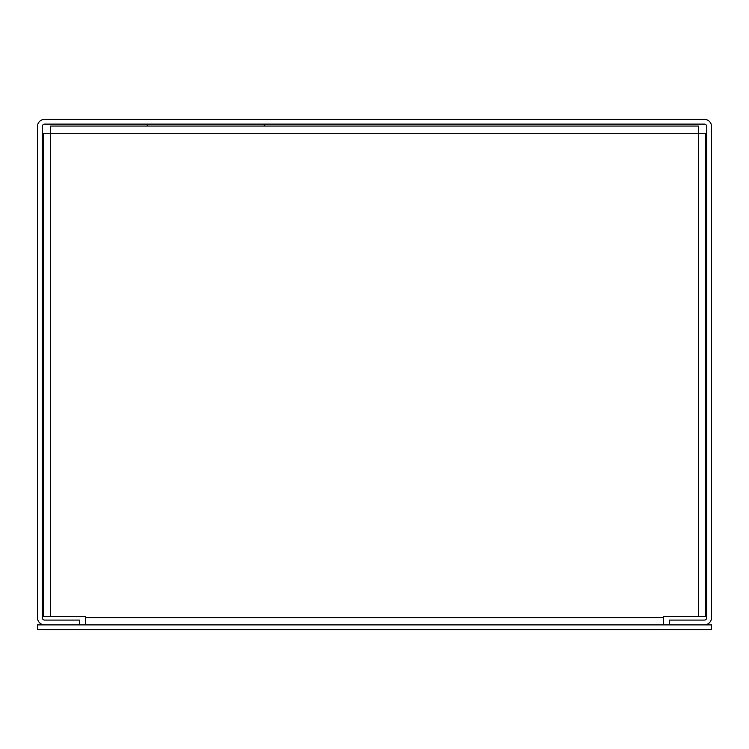<?xml version="1.0" encoding="UTF-8"?>
<svg xmlns="http://www.w3.org/2000/svg" width="749" height="749" viewBox="0 0 749 749"><rect width="100%" height="100%" fill="white"/><g stroke="black" fill="none" stroke-linecap="round" stroke-linejoin="round"><path stroke-width="1.12" d="M698.405 133.294L705.652 133.294L705.652 616.455L663.436 616.455L663.436 617.635L85.564 617.635L85.564 616.455L50.595 616.455L50.595 133.303L698.405 133.303L698.405 126.057L50.595 126.057L50.595 133.303M663.436 624.881L663.436 617.635M85.564 617.635L85.564 624.881M43.348 133.303L43.348 616.455L50.595 616.455M50.595 133.294L43.348 133.294M263.732 126.057L265.68 124.109M148.218 126.057L146.28 124.109M704.303 119.316L44.697 119.316A7.247 7.247 0 0 0 37.45 126.553L37.45 617.635A7.247 7.247 0 0 0 44.697 624.881L79.581 624.881L79.581 620.088L44.697 620.088A2.444 2.444 0 0 1 42.253 617.635L42.253 126.553A2.444 2.444 0 0 1 44.697 124.109L704.303 124.109A2.444 2.444 0 0 1 706.747 126.553L706.747 617.635A2.444 2.444 0 0 1 704.303 620.088L669.419 620.088L669.419 624.881L704.303 624.881A7.247 7.247 0 0 0 711.55 617.635L711.55 126.553A7.247 7.247 0 0 0 704.303 119.316M37.45 624.881L711.55 624.881L711.55 629.694L37.45 629.694L37.45 624.881M698.405 133.303L698.405 616.455"/></g></svg>
